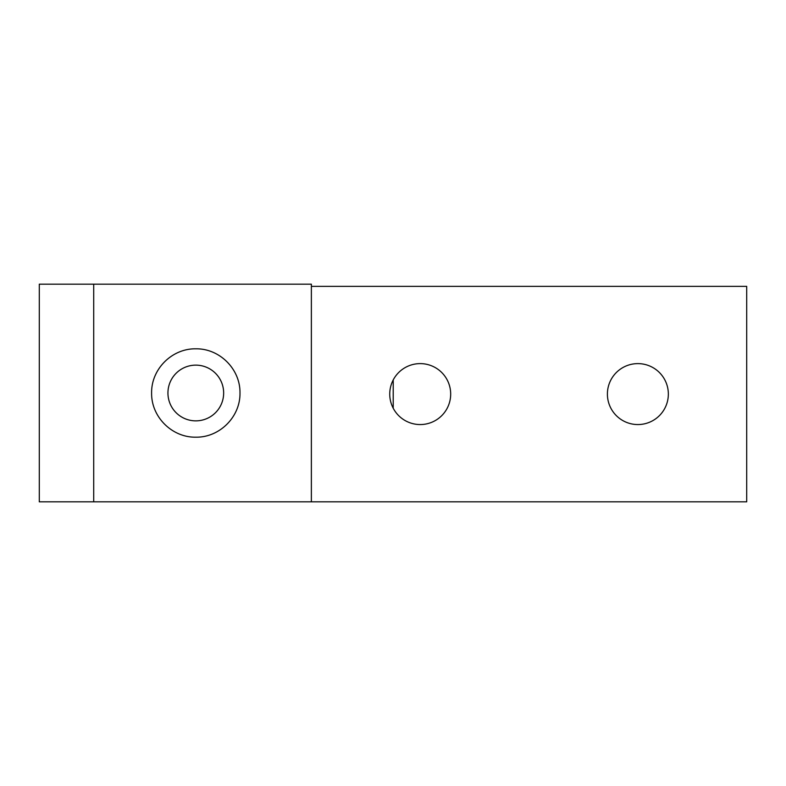 <?xml version="1.0" encoding="UTF-8"?>
<svg xmlns="http://www.w3.org/2000/svg" width="786" height="786" viewBox="0 0 786 786"><rect width="100%" height="100%" fill="white"/><g stroke="black" fill="none" stroke-linecap="round" stroke-linejoin="round"><path stroke-width="1.18" d="M223.656 393A27.864 27.864 0 0 0 195.802 365.136A27.864 27.864 0 0 0 167.939 393A27.864 27.864 0 0 0 195.802 420.864A27.864 27.864 0 0 0 223.656 393M151.61 393C151.197 369.145 171.987 348.395 195.802 348.817C219.608 348.395 240.398 369.145 239.985 393C240.398 416.855 219.608 437.606 195.802 437.183C171.987 437.606 151.197 416.855 151.61 393M93.711 501.832L746.7 501.832L746.7 286.35L311.374 286.35L311.374 284.168L39.3 284.168L39.3 501.832L93.711 501.832L93.711 284.168M637.868 363.613A30.477 30.477 0 0 1 668.346 394.091A30.477 30.477 0 0 1 637.868 424.558A30.477 30.477 0 0 1 607.401 394.091A30.477 30.477 0 0 1 637.868 363.613M420.205 363.613A30.477 30.477 0 0 1 450.683 394.091A30.477 30.477 0 0 1 420.205 424.558A30.477 30.477 0 0 1 389.738 394.091A30.477 30.477 0 0 1 420.205 363.613M393.216 379.943L393.216 408.239M311.374 501.832L311.374 286.35"/></g></svg>
